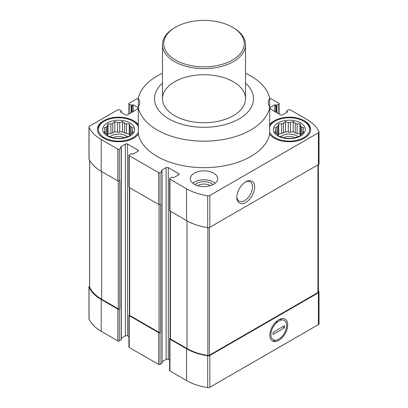 <?xml version="1.0" encoding="UTF-8"?>
<svg xmlns="http://www.w3.org/2000/svg" width="408" height="408" viewBox="0 0 408 408"><rect width="100%" height="100%" fill="white"/><g stroke="black" fill="none" stroke-linecap="round" stroke-linejoin="round"><path stroke-width="0.61" d="M132.376 129.887L133.136 127.673L131.065 127.056A13.755 7.941 0 0 0 130.014 126.006L130.014 134.977A13.755 7.941 0 0 0 131.065 133.926L133.136 132.151L132.376 131.096A13.755 7.941 0 0 0 132.416 130.489A13.755 7.941 0 0 0 132.376 129.887L132.376 132.829M131.065 127.056L131.065 133.926M124.613 132.886A13.755 7.941 180 0 1 126.429 133.493L126.429 123.935A13.755 7.941 0 0 0 124.613 123.328L124.613 132.886L122.543 131.692L119.712 132.126A13.755 7.941 180 0 0 117.616 132.126L114.786 131.692L112.71 132.886A13.755 7.941 180 0 0 110.894 133.493L108.069 133.931L107.467 135.216M124.613 123.328L122.543 121.553L119.712 122.573A13.755 7.941 0 0 0 117.616 122.573L117.616 132.126M119.712 122.573L119.712 132.126M117.616 122.573L114.786 121.553L112.71 123.328A13.755 7.941 0 0 0 110.894 123.935L110.894 133.493M112.71 123.328L112.71 132.886M110.894 123.935L108.069 123.792L107.309 126.006A13.755 7.941 0 0 0 106.258 127.056L106.258 133.926A13.755 7.941 0 0 0 107.309 134.977L108.069 136.027L110.894 137.047A13.755 7.941 0 0 0 112.71 137.649L114.786 138.266L117.616 138.409A13.755 7.941 0 0 0 119.712 138.409L122.543 138.266L124.613 137.649A13.755 7.941 0 0 0 126.429 137.047L129.26 136.027L130.014 134.977M107.309 126.006L107.309 134.977M106.258 127.056L104.188 127.673L104.948 129.887A13.755 7.941 0 0 0 104.907 130.489A13.755 7.941 0 0 0 104.948 131.096L104.948 132.829M104.948 129.887L104.948 131.096L104.188 132.151L106.258 133.926M303.052 129.887L303.812 127.673L301.741 127.056A13.755 7.941 0 0 0 300.691 126.006L300.691 134.977A13.755 7.941 0 0 0 301.741 133.926L303.812 132.151L303.052 131.096A13.755 7.941 0 0 0 303.093 130.489A13.755 7.941 0 0 0 303.052 129.887L303.052 132.829M301.741 127.056L301.741 133.926M295.29 132.886A13.755 7.941 180 0 1 297.106 133.493L297.106 123.935A13.755 7.941 0 0 0 295.29 123.328L295.29 132.886L293.214 131.692L290.384 132.126A13.755 7.941 180 0 0 288.288 132.126L285.457 131.692L283.387 132.886A13.755 7.941 180 0 0 281.571 133.493L278.74 133.931L278.144 135.216M295.29 123.328L293.214 121.553L290.384 122.573A13.755 7.941 0 0 0 288.288 122.573L288.288 132.126M290.384 122.573L290.384 132.126M288.288 122.573L285.457 121.553L283.387 123.328A13.755 7.941 0 0 0 281.571 123.935L281.571 133.493M283.387 123.328L283.387 132.886M281.571 123.935L278.74 123.792L277.986 126.006A13.755 7.941 0 0 0 276.935 127.056L276.935 133.926A13.755 7.941 0 0 0 277.986 134.977L278.74 136.027L281.571 137.047A13.755 7.941 0 0 0 283.387 137.649L285.457 138.266L288.288 138.409A13.755 7.941 0 0 0 290.384 138.409L293.214 138.266L295.29 137.649A13.755 7.941 0 0 0 297.106 137.047L299.931 136.027L300.691 134.977M277.986 126.006L277.986 134.977M276.935 127.056L274.865 127.673L275.624 129.887A13.755 7.941 0 0 0 275.584 130.489A13.755 7.941 0 0 0 275.624 131.096L275.624 132.829M275.624 129.887L275.624 131.096L274.865 132.151L276.935 133.926M169.651 360.208L168.305 359.433L168.305 167.647L178.582 173.584A1.555 0.898 0 0 1 179.041 174.216A1.555 0.898 0 0 1 178.582 174.854L173.992 177.5A0.78 0.449 0 0 1 172.895 177.5L172.528 177.291A0.52 0.301 0 0 0 171.794 177.291L169.958 178.352A1.04 0.602 0 0 0 169.651 178.775A1.04 0.602 0 0 0 169.958 179.199L186.563 188.787A46.976 27.122 0 0 0 207.703 195.82A2.208 1.275 0 0 0 209.829 195.488L318.378 132.814A2.208 1.275 0 0 0 319.025 131.917A2.208 1.275 0 0 0 318.949 131.585A46.976 27.122 0 0 0 306.77 119.386L290.165 109.798A1.04 0.602 0 0 0 288.696 109.798L286.86 110.854A0.52 0.301 0 0 0 286.86 111.282L287.227 111.491A0.78 0.449 0 0 1 287.456 111.807A0.78 0.449 0 0 1 287.227 112.129L282.637 114.776A1.555 0.898 0 0 1 280.439 114.776L270.162 108.844L270.162 107.569A1.555 0.898 0 0 0 269.703 108.207A1.555 0.898 0 0 0 270.162 108.844M270.162 107.569L274.747 104.922A0.78 0.449 0 0 1 275.849 104.922L276.216 105.136A0.52 0.301 0 0 0 276.95 105.136L278.786 104.076A1.04 0.602 0 0 0 279.087 103.652A1.04 0.602 0 0 0 278.786 103.229L269.606 97.925M138.394 97.925L129.214 103.229A1.04 0.602 0 0 0 128.913 103.652A1.04 0.602 0 0 0 129.214 104.076L131.05 105.136A0.52 0.301 0 0 0 131.784 105.136L132.151 104.922A0.78 0.449 0 0 1 133.253 104.922L137.838 107.569A1.555 0.898 0 0 1 138.297 108.207A1.555 0.898 0 0 1 137.838 108.844L127.561 114.776A1.555 0.898 0 0 1 125.363 114.776L120.773 112.129L120.773 111.491A0.78 0.449 0 0 0 120.544 111.807A0.78 0.449 0 0 0 120.773 112.129M120.773 111.491L121.14 111.282A0.52 0.301 0 0 0 121.14 110.854L119.304 109.798A1.04 0.602 0 0 0 117.836 109.798L89.622 126.087A2.208 1.275 0 0 0 88.975 126.985A2.208 1.275 0 0 0 89.051 127.316A46.976 27.122 0 0 0 101.23 139.516L117.836 149.104A1.04 0.602 0 0 0 119.304 149.104L121.14 148.048A0.52 0.301 0 0 0 121.14 147.625L120.773 146.773A0.78 0.449 0 0 0 120.544 147.094A0.78 0.449 0 0 0 120.773 147.41M120.773 146.773L125.363 144.126A1.555 0.898 0 0 1 127.561 144.126L137.838 150.057A1.555 0.898 0 0 1 138.297 150.695A1.555 0.898 0 0 1 137.838 151.332L133.253 153.979A0.78 0.449 0 0 1 132.151 153.979L131.784 153.77A0.52 0.301 0 0 0 131.05 153.77L129.214 154.826A1.04 0.602 0 0 0 128.913 155.249A1.04 0.602 0 0 0 129.214 155.678L158.579 172.63A1.04 0.602 0 0 0 160.048 172.63L161.879 171.569A0.52 0.301 0 0 0 161.879 171.146L161.517 170.299A0.78 0.449 0 0 0 161.287 170.615A0.78 0.449 0 0 0 161.517 170.932M161.517 170.299L166.102 167.647A1.555 0.898 0 0 1 168.305 167.647M194.366 184.283A13.627 7.869 0 0 0 209.212 185.987A13.627 7.869 0 0 0 217.627 178.719A13.627 7.869 0 0 0 213.634 173.16A13.627 7.869 0 0 0 198.788 171.452A13.627 7.869 0 0 0 190.373 178.719A13.627 7.869 0 0 0 194.366 184.283M138.322 124.746A21.282 12.286 0 0 0 133.712 120.763A21.282 12.286 0 0 0 110.517 118.101A21.282 12.286 0 0 0 97.379 129.453A21.282 12.286 0 0 0 114.505 141.499A21.282 12.286 0 0 0 138.322 134.156A66.183 38.209 180 0 0 204 167.662A66.183 38.209 180 0 0 269.678 134.156A21.282 12.286 0 0 0 293.495 141.499A21.282 12.286 0 0 0 310.621 129.453A21.282 12.286 0 0 0 304.388 120.763A21.282 12.286 0 0 0 269.678 124.746M245.524 83.14A49.526 28.596 180 0 1 253.149 102.245A49.526 28.596 180 0 1 187.022 125.582A49.526 28.596 180 0 1 162.476 83.14M269.678 134.156L269.678 107.666L268.056 102.347L269.678 98.257L269.678 107.666A66.183 38.209 180 0 1 204 141.173A66.183 38.209 180 0 1 138.322 107.666L138.322 134.156M138.322 98.257L138.322 107.666L139.944 102.347L138.322 98.257A66.183 38.209 180 0 1 162.476 73.211M245.524 73.211A66.183 38.209 180 0 1 269.678 98.257M129.372 314.731L129.214 314.823A1.04 0.602 0 0 0 128.913 315.246L128.913 347.035A1.04 0.602 0 0 0 129.214 347.458L158.579 364.41A1.04 0.602 0 0 0 160.048 364.41L161.879 363.35A0.52 0.301 0 0 0 162.032 363.14L162.032 171.355M158.579 364.41L158.579 332.622L129.214 315.67A1.04 0.602 0 0 1 128.913 315.246M89.607 286.09A2.208 1.275 0 0 0 88.975 286.982L88.975 318.77A2.208 1.275 0 0 0 89.051 319.097A46.976 27.122 0 0 0 101.23 331.301L117.836 340.889A1.04 0.602 0 0 0 119.304 340.889L121.14 339.828A0.52 0.301 0 0 0 121.293 339.619L121.293 147.834M117.836 340.889L117.836 309.101L101.23 299.513A46.976 27.122 0 0 1 89.051 287.309A2.208 1.275 0 0 1 88.975 286.982M170.111 338.257L169.958 338.344A1.04 0.602 0 0 0 169.651 338.767L169.651 370.556A1.04 0.602 0 0 0 169.958 370.979L186.563 380.567A46.976 27.122 0 0 0 207.703 387.6A2.208 1.275 0 0 0 209.829 387.269L318.378 324.6A2.208 1.275 0 0 0 319.025 323.697L319.025 291.909A2.208 1.275 0 0 0 318.949 291.582A46.976 27.122 0 0 0 318.393 290.465M168.305 359.433A1.555 0.898 0 0 0 166.102 359.433L166.102 167.647M162.032 361.779L166.102 359.433M121.293 338.257L125.363 335.906A1.555 0.898 0 0 1 127.561 335.906L128.913 336.687M169.651 338.767A1.04 0.602 0 0 0 169.958 339.191L186.563 348.784A46.976 27.122 0 0 0 207.703 355.812A2.208 1.275 0 0 0 209.829 355.48L318.378 292.811A2.208 1.275 0 0 0 319.025 291.909M170.111 211.074L170.111 338.502A1.04 0.602 0 0 0 170.416 338.926L187.022 348.519A46.456 26.821 0 0 0 207.851 355.46A1.555 0.898 0 0 0 209.355 355.225L317.934 292.536A1.555 0.898 0 0 0 318.393 291.904L318.393 164.597M158.579 332.622A1.04 0.602 0 0 0 160.048 332.622L160.507 332.357L160.507 204.148L160.048 204.413L160.048 172.63M129.372 187.553L129.372 314.981A1.04 0.602 0 0 0 129.673 315.404L159.038 332.357A1.04 0.602 0 0 0 160.507 332.357M117.836 309.101A1.04 0.602 0 0 0 119.304 309.101L119.763 308.836L119.763 180.627L119.304 180.892L119.304 149.104M89.607 160.222L89.607 286.992A1.555 0.898 0 0 0 89.663 287.222A46.456 26.821 0 0 0 101.684 299.248L118.294 308.836A1.04 0.602 0 0 0 119.763 308.836M169.651 178.775L169.651 210.559A1.04 0.602 0 0 0 169.958 210.982L169.958 179.199M169.958 210.982L186.563 220.575A46.976 27.122 0 0 0 207.703 227.603A2.208 1.275 0 0 0 209.829 227.276L318.378 164.602A2.208 1.275 0 0 0 319.025 163.7L319.025 131.917M128.913 155.249L128.913 187.037A1.04 0.602 0 0 0 129.214 187.461L158.579 204.413A1.04 0.602 0 0 0 160.048 204.413M88.975 126.985L88.975 158.773A2.208 1.275 0 0 0 89.051 159.1A46.976 27.122 0 0 0 101.23 171.304L117.836 180.892A1.04 0.602 0 0 0 119.304 180.892M278.786 340.389A12.628 7.288 -60 0 1 269.856 335.233A12.628 7.288 -60 0 1 278.786 319.77A12.628 7.288 -60 0 1 287.711 324.926A12.628 7.288 -60 0 1 278.786 340.389M245.754 202.434A12.628 7.288 -60 0 1 236.824 197.278A12.628 7.288 -60 0 1 245.754 181.815A12.628 7.288 -60 0 1 254.679 186.971A12.628 7.288 -60 0 1 245.754 202.434M233.366 81.768A41.524 23.975 180 0 1 245.524 98.726A41.524 23.975 180 0 1 204 122.701A41.524 23.975 180 0 1 162.476 98.726A41.524 23.975 180 0 1 188.108 76.571A41.524 23.975 180 0 1 233.366 81.768M280.668 136.746A10.384 5.992 180 0 1 296.677 135.808A10.384 5.992 180 0 1 298.003 136.746M300.533 135.216L299.931 133.931L297.106 133.493M283.642 137.741A8.624 4.978 180 0 1 295.035 137.741M300.691 126.006L299.931 123.792L297.106 123.935M300.625 122.936A15.963 9.216 180 0 1 293.469 138.353A15.963 9.216 180 0 1 273.921 127.067A15.963 9.216 180 0 1 300.625 122.936M269.678 126.664A20.242 11.689 180 0 1 275.023 121.186A20.242 11.689 180 0 1 303.654 121.186L303.654 121.186A20.242 11.689 180 0 1 299.278 139.633A20.242 11.689 180 0 1 269.678 132.238M304.388 121.609L303.654 121.186L304.388 121.609A21.282 12.286 180 0 1 310.605 129.877M269.678 125.593A21.282 12.286 180 0 1 274.288 121.609L275.023 121.186M109.997 136.746A10.384 5.992 180 0 1 126.001 135.808A10.384 5.992 180 0 1 127.332 136.746M129.856 135.216L129.26 133.931L126.429 133.493M112.965 137.741A8.624 4.978 180 0 1 124.358 137.741M192.765 183.172A13.627 7.869 180 0 1 213.634 182.06A13.627 7.869 180 0 1 215.235 183.172M195.004 184.63A10.384 5.992 180 0 1 211.339 183.381A10.384 5.992 180 0 1 212.996 184.63M197.656 185.681A8.624 4.978 180 0 1 210.1 185.533A8.624 4.978 180 0 1 210.344 185.681M130.014 126.006L129.26 123.792L126.429 123.935M129.948 122.936A15.963 9.216 180 0 1 122.793 138.353A15.963 9.216 180 0 1 103.244 127.067A15.963 9.216 180 0 1 129.948 122.936M138.322 132.238A20.242 11.689 180 0 1 108.722 139.633A20.242 11.689 180 0 1 104.346 121.186A20.242 11.689 180 0 1 132.977 121.186L132.977 121.186A20.242 11.689 180 0 1 138.322 126.664M133.712 121.609L132.977 121.186L133.712 121.609A21.282 12.286 180 0 1 138.322 125.593M97.395 129.877A21.282 12.286 180 0 1 103.612 121.609L104.346 121.186M278.74 133.931L278.74 123.792M285.457 131.692L285.457 121.553M293.214 131.692L293.214 121.553M299.931 133.931L299.931 123.792M108.069 133.931L108.069 123.792M114.786 131.692L114.786 121.553M122.543 131.692L122.543 121.553M129.26 133.931L129.26 123.792M245.198 182.152A11.118 6.416 -60 0 1 250.242 181.881A11.118 6.416 -60 0 1 251.945 190.786A11.118 6.416 -60 0 1 244.683 200.583A11.118 6.416 -60 0 1 239.124 201.134A11.118 6.416 -60 0 1 236.839 196.631M233.366 27.734L232.448 27.203A40.229 23.225 180 0 1 232.448 60.047A40.229 23.225 180 0 1 175.552 60.047A40.229 23.225 180 0 1 175.552 27.203A40.229 23.225 180 0 1 232.448 27.203L233.366 27.734A41.524 23.975 180 0 1 245.524 44.686A41.524 23.975 180 0 1 204 68.661A41.524 23.975 180 0 1 162.476 44.686A41.524 23.975 180 0 1 174.634 27.734L175.552 27.203M275.41 322.483L277.812 321.637A11.118 6.416 120 0 0 270.927 334.616A11.118 6.416 120 0 0 277.812 339.65L273.375 340.976M273.095 334.422L273.095 332.306L284.473 325.737L284.473 327.853L273.095 334.422M277.812 339.65L279.76 338.523A11.118 6.416 120 0 0 286.645 325.543A11.118 6.416 120 0 0 279.76 320.51L277.812 321.637M281.581 318.673L279.76 320.51M282.785 326.711L284.473 327.853M129.214 347.458L129.214 315.67M101.23 331.301L101.23 299.513M158.579 204.413L158.579 172.63M129.214 187.461L129.214 155.678M117.836 180.892L117.836 149.104M101.23 171.304L101.23 139.516M159.038 332.357L159.038 204.571M129.673 315.404L129.673 187.726M118.294 308.836L118.294 181.045M101.684 299.248L101.684 171.569M89.051 319.097L89.051 287.309M169.958 370.979L169.958 339.191M186.563 380.567L186.563 348.784M207.703 387.6L207.703 355.812M209.829 387.269L209.829 355.48M318.378 324.6L318.378 292.811M317.934 292.536L317.934 164.858M209.355 355.225L209.355 227.48M207.851 355.46L207.851 227.623M187.022 348.519L187.022 220.835M170.416 338.926L170.416 211.247M89.663 287.222L89.663 160.319M318.378 164.602L318.378 132.814M209.829 227.276L209.829 195.488M207.703 227.603L207.703 195.82M186.563 220.575L186.563 188.787M89.051 159.1L89.051 127.316M286.86 112.338L286.86 111.282M287.227 112.129L287.227 111.491M274.747 111.491L274.747 104.922M275.849 112.129L275.849 104.922M276.216 112.338L276.216 105.136M276.95 112.761L276.95 105.136M278.786 113.822L278.786 104.076M131.05 112.761L131.05 105.136M129.214 113.822L129.214 104.076M131.784 112.338L131.784 105.136M132.151 112.129L132.151 104.922M133.253 111.491L133.253 104.922M137.838 108.844L137.838 107.569M121.14 112.338L121.14 111.282M121.14 339.828L121.14 148.048M119.304 340.889L119.304 309.101M125.363 335.906L125.363 144.126M127.561 335.906L127.561 144.126M137.838 151.332L137.838 150.057M178.582 174.854L178.582 173.584M161.879 363.35L161.879 171.569M160.048 364.41L160.048 332.622M286.707 112.429L286.707 111.068M121.293 112.429L121.293 111.068M279.087 114L279.087 103.652M128.913 114L128.913 103.652M162.476 44.686L162.476 98.726M245.524 44.686L245.524 98.726"/></g></svg>
